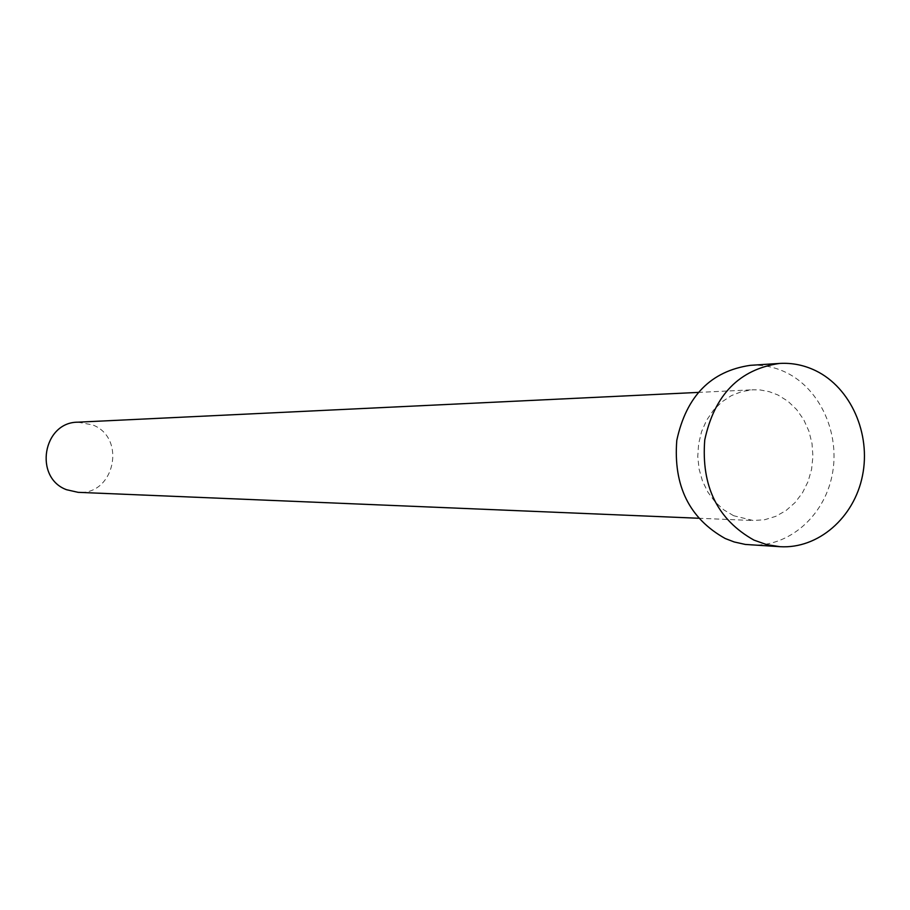 <?xml version="1.0" encoding="UTF-8"?>
<svg xmlns="http://www.w3.org/2000/svg" width="910" height="910" viewBox="0 0 910 910"><rect width="100%" height="100%" fill="white"/><g stroke="black" fill="none" stroke-linecap="round" stroke-linejoin="round"><path stroke-width="0.68" stroke-dasharray="4.55 3.41" d="M77.873 422.183L92.649 424.902C126.831 437.881 114.467 495.586 78.089 492.333M733.631 515.72L723.791 509.85L715.112 501.922L707.934 492.23L702.52 481.151L699.085 469.082L697.765 456.49L698.618 443.841L701.587 431.624L706.581 420.295L713.406 410.285L721.778 401.958L731.401 395.623L741.889 391.527L752.866 389.787L760.203 389.958L769.223 391.664L777.891 394.963L787.901 401.208L796.625 409.557L803.723 419.681L808.922 431.192L812.027 443.614L812.926 456.49L811.583 469.321L808.046 481.595L802.449 492.845L794.999 502.638L785.99 510.567L775.764 516.345L764.718 519.712L753.275 520.531L733.631 515.72M750.34 365.331C762.785 364.591 774.706 366.98 786.126 372.497C820.581 389.196 840.544 434.252 832.104 475.35C823.937 516.527 788.526 547.308 750.898 544.988M698.118 392.415L752.866 389.787M698.505 518.245L753.275 520.531"/><path stroke-width="1.36" d="M698.505 518.245L78.089 492.333L66.532 489.716C33.545 477.613 42.941 422.035 77.873 422.183L698.118 392.415M780.029 546.694L745.279 544.43L734.199 541.962L725.27 538.538C689.382 518.529 673.218 485.803 676.79 440.36C686.345 396.1 710.858 371.098 750.34 365.331L779.461 363.443C792.098 362.692 804.212 365.126 815.804 370.757C850.804 387.796 871.063 433.74 862.487 475.668C854.194 517.654 818.249 549.048 780.029 546.694L766.789 544.658L754.003 540.13C717.546 519.724 701.121 486.327 704.749 439.962C714.452 394.815 739.352 369.312 779.461 363.443"/></g></svg>
